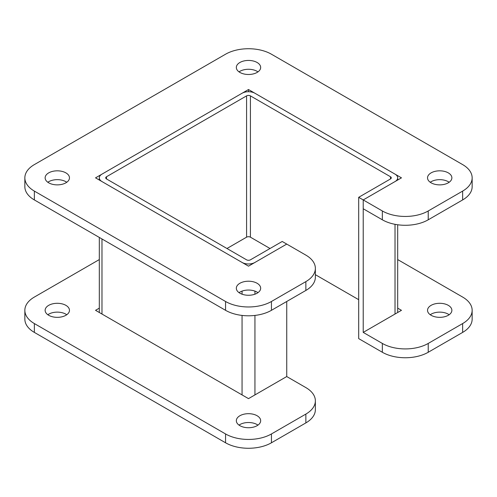 <?xml version="1.0" encoding="UTF-8"?>
<svg xmlns="http://www.w3.org/2000/svg" width="497" height="497" viewBox="0 0 497 497"><rect width="100%" height="100%" fill="white"/><g stroke="black" fill="none" stroke-linecap="round" stroke-linejoin="round"><path stroke-width="0.75" d="M242.058 262.441A9.108 5.256 -0 0 0 254.942 262.441L286.738 244.083L305.86 255.123A32.448 18.731 180 0 1 315.365 268.368A32.448 18.731 180 0 1 305.86 281.619L271.443 301.486A32.448 18.731 180 0 1 225.557 301.486L34.355 191.096A32.448 18.731 180 0 1 24.85 177.851A32.448 18.731 180 0 1 34.355 164.6L225.557 54.216A32.448 18.731 180 0 1 271.443 54.216L462.645 164.6A32.448 18.731 180 0 1 472.15 177.851A32.448 18.731 180 0 1 462.645 191.096L428.228 210.964A32.448 18.731 180 0 1 382.342 210.964L363.22 199.931L395.022 181.567A9.108 5.256 0 0 0 397.687 177.851A9.108 5.256 0 0 0 395.022 174.13L254.942 93.256A9.108 5.256 0 0 0 242.058 93.256L101.978 174.13A9.108 5.256 0 0 0 99.313 177.851A9.108 5.256 0 0 0 101.978 181.567L242.058 262.441M397.687 259.571L462.645 297.069A32.448 18.731 180 0 1 472.15 310.321L472.15 319.149A32.448 18.731 180 0 1 462.645 332.4L428.228 352.267A32.448 18.731 180 0 1 382.342 352.267L358.691 338.612L358.691 197.315L363.22 199.931L401.464 177.851L248.5 89.541L95.536 177.851L248.5 266.162L286.738 244.083L282.215 241.467L250.413 259.832A2.702 1.559 180 0 1 246.587 259.832L106.507 178.951A2.702 1.559 180 0 1 105.712 177.851A2.702 1.559 180 0 1 106.507 176.746L246.587 95.871A2.702 1.559 0 0 1 250.413 95.871L250.413 237.168A2.702 1.559 0 0 0 246.587 237.168L226.967 248.5M286.738 301.486L286.738 376.552L305.86 387.592A32.448 18.731 180 0 1 315.365 400.837A32.448 18.731 180 0 1 305.86 414.088L271.443 433.956A32.448 18.731 180 0 1 225.557 433.956L34.355 323.566A32.448 18.731 180 0 1 24.85 310.321A32.448 18.731 180 0 1 34.355 297.069L99.313 259.571M358.691 197.315L390.493 178.951A2.702 1.559 0 0 0 391.288 177.851A2.702 1.559 0 0 0 390.493 176.746L250.413 95.871M472.15 310.321A32.448 18.731 180 0 1 462.645 323.566L428.228 343.433A32.448 18.731 180 0 1 382.342 343.433L363.22 332.4L363.22 199.931L363.22 208.759L382.342 219.798L382.342 210.964M358.691 299.685L315.365 274.673M270.033 248.5L250.413 237.168M431.098 315.284A12.17 7.026 180 0 1 427.532 310.321A12.17 7.026 180 0 1 439.702 303.294A12.17 7.026 180 0 1 451.872 310.321A12.17 7.026 180 0 1 444.361 316.806A12.17 7.026 180 0 1 431.098 315.284M449.164 314.738A12.17 7.026 0 0 0 430.24 314.738M48.694 315.284A12.17 7.026 180 0 1 45.128 310.321A12.17 7.026 180 0 1 57.298 303.294A12.17 7.026 180 0 1 69.468 310.321A12.17 7.026 180 0 1 61.957 316.806A12.17 7.026 180 0 1 48.694 315.284M66.76 314.738A12.17 7.026 0 0 0 47.836 314.738M239.896 425.674A12.17 7.026 180 0 1 236.33 420.711A12.17 7.026 180 0 1 248.5 413.684A12.17 7.026 180 0 1 260.67 420.711A12.17 7.026 180 0 1 253.159 427.196A12.17 7.026 180 0 1 239.896 425.674M257.962 425.121A12.17 7.026 0 0 0 239.038 425.121M99.313 308.14L95.536 310.321L248.5 398.631L286.738 376.552M315.365 400.837L315.365 409.671A32.448 18.731 180 0 1 305.86 422.916L271.443 442.784A32.448 18.731 180 0 1 225.557 442.784L34.355 332.4A32.448 18.731 180 0 1 24.85 319.149L24.85 310.321M363.22 332.4L401.464 310.321L397.687 308.14M431.098 182.815A12.17 7.026 180 0 1 427.532 177.851A12.17 7.026 180 0 1 439.702 170.825A12.17 7.026 180 0 1 451.872 177.851A12.17 7.026 180 0 1 444.361 184.337A12.17 7.026 180 0 1 431.098 182.815M449.164 182.262A12.17 7.026 0 0 0 430.24 182.262M239.896 72.425A12.17 7.026 180 0 1 236.33 67.462A12.17 7.026 180 0 1 248.5 60.435A12.17 7.026 180 0 1 260.67 67.462A12.17 7.026 180 0 1 253.159 73.954A12.17 7.026 180 0 1 239.896 72.425M257.962 71.879A12.17 7.026 0 0 0 239.038 71.879M48.694 182.815A12.17 7.026 180 0 1 45.128 177.851A12.17 7.026 180 0 1 57.298 170.825A12.17 7.026 180 0 1 69.468 177.851A12.17 7.026 180 0 1 61.957 184.337A12.17 7.026 180 0 1 48.694 182.815M66.76 182.262A12.17 7.026 0 0 0 47.836 182.262M239.896 293.205A12.17 7.026 180 0 1 236.33 288.241A12.17 7.026 180 0 1 248.5 281.215A12.17 7.026 180 0 1 260.67 288.241A12.17 7.026 180 0 1 253.159 294.727A12.17 7.026 180 0 1 239.896 293.205M257.962 292.652A12.17 7.026 0 0 0 239.038 292.652M315.365 268.368L315.365 277.202A32.448 18.731 180 0 1 305.86 290.447L271.443 310.314A32.448 18.731 180 0 1 225.557 310.314L34.355 199.931A32.448 18.731 180 0 1 24.85 186.679L24.85 177.851M472.15 177.851L472.15 186.679A32.448 18.731 180 0 1 462.645 199.931L428.228 219.798A32.448 18.731 180 0 1 382.342 219.798M248.5 91.715L248.5 89.541M254.942 291.112L254.942 294.199M254.942 315.433L254.942 394.91M242.058 394.91L242.058 315.433M242.058 294.199L242.058 291.112M395.022 314.036L395.022 224.321M390.493 178.951L390.493 176.746M101.978 238.97L101.978 314.036M106.507 176.746L106.507 178.951M246.587 237.168L246.587 95.871M305.86 422.916L305.86 414.088M271.443 442.784L271.443 433.956M225.557 442.784L225.557 433.956M34.355 332.4L34.355 323.566M462.645 332.4L462.645 323.566M428.228 352.267L428.228 343.433M382.342 352.267L382.342 343.433M305.86 290.447L305.86 281.619M271.443 310.314L271.443 301.486M225.557 310.314L225.557 301.486M34.355 199.931L34.355 191.096M462.645 199.931L462.645 191.096M428.228 219.798L428.228 210.964M397.687 177.851L397.687 180.026M397.687 224.762L397.687 312.495M99.313 312.495L99.313 237.429M99.313 180.026L99.313 177.851"/></g></svg>
